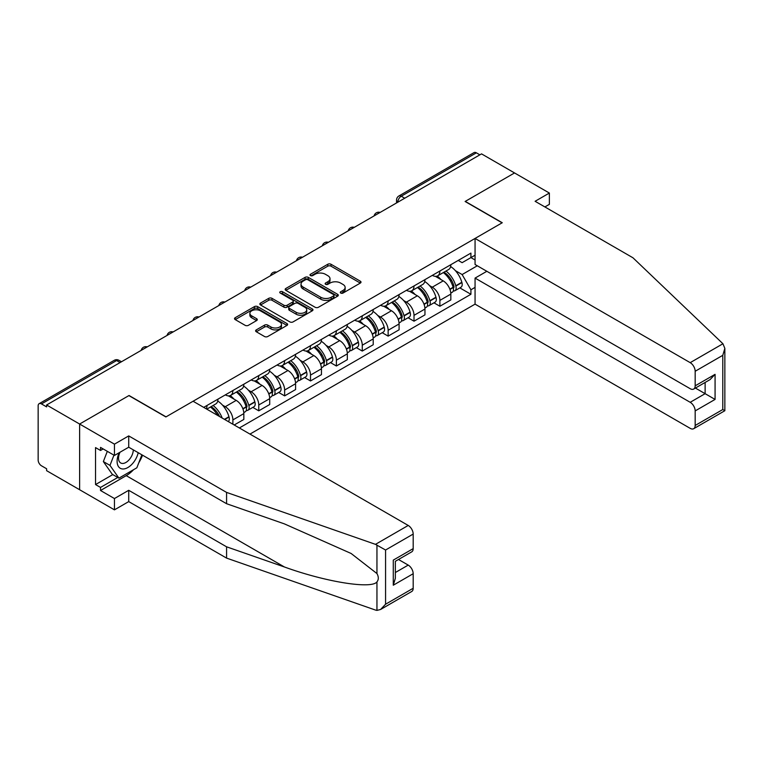 <?xml version="1.0" encoding="UTF-8"?>
<svg xmlns="http://www.w3.org/2000/svg" width="763" height="763" viewBox="0 0 763 763"><rect width="100%" height="100%" fill="white"/><g stroke="black" fill="none" stroke-linecap="round" stroke-linejoin="round"><path stroke-width="1.14" d="M340.746 293.059A1.612 0.935 0 0 0 343.026 293.059L360.327 283.073A2.299 1.326 0 0 0 361.004 282.129A2.299 1.326 0 0 0 360.327 281.194L331.018 264.265A2.299 1.326 0 0 0 327.766 264.265L310.465 274.26A1.612 0.935 0 0 0 309.988 274.918A1.612 0.935 0 0 0 310.465 275.577A1.612 0.935 0 0 0 312.744 275.577L314.985 274.279A7.372 4.254 0 0 1 325.4 274.279L327.842 275.691A7.372 4.254 0 0 1 330.007 278.695A7.372 4.254 0 0 1 327.842 281.709L325.61 282.997A1.612 0.935 0 0 0 325.133 283.655A1.612 0.935 0 0 0 325.61 284.313A1.612 0.935 0 0 0 327.89 284.313L330.121 283.025A7.372 4.254 0 0 1 340.546 283.025L342.988 284.437A7.372 4.254 0 0 1 345.143 287.441A7.372 4.254 0 0 1 342.988 290.445L340.746 291.743A1.612 0.935 0 0 0 340.279 292.401A1.612 0.935 0 0 0 340.746 293.059L340.746 291.743M256.292 329.883A2.299 1.326 0 0 0 255.615 330.818A2.299 1.326 0 0 0 256.292 331.762L264.513 336.512A2.299 1.326 0 0 0 267.765 336.512L286.974 325.419A2.299 1.326 0 0 0 287.651 324.475A2.299 1.326 0 0 0 286.974 323.541L257.675 306.621A2.299 1.326 0 0 0 254.413 306.621L235.204 317.713A2.299 1.326 0 0 0 234.527 318.648A2.299 1.326 0 0 0 235.204 319.592L245.133 325.324A2.299 1.326 0 0 0 248.395 325.324L256.616 320.574A2.299 1.326 0 0 0 257.284 319.64A2.299 1.326 0 0 0 256.616 318.696L251.685 315.853A6.161 3.557 0 0 1 249.882 313.335A6.161 3.557 0 0 1 253.688 310.055A6.161 3.557 0 0 1 260.402 310.827L279.697 321.967A6.161 3.557 0 0 1 281.499 324.475A6.161 3.557 0 0 1 277.694 327.766A6.161 3.557 0 0 1 270.979 326.993L267.765 325.133A2.299 1.326 0 0 0 264.513 325.133L256.292 329.883L256.292 331.762M46.61 404.981L481.529 153.878L514.539 172.943L465.106 201.48L502.092 222.834L166.038 416.856L129.052 395.501L79.619 424.037L46.61 404.981L46.61 406.898L41.469 403.923A4.692 2.709 -120 0 0 39.123 403.694A4.692 2.709 -120 0 0 38.15 405.84L38.15 460.041A4.692 2.709 -120 0 0 41.469 465.792L46.61 468.759L46.61 470.676L79.619 489.732L79.619 424.037L79.619 489.732L114.45 509.846L114.45 498.544L128.718 490.304L128.718 501.606L114.45 509.846M315.148 307.279A2.299 1.326 0 0 0 318.4 307.279L337.618 296.187A2.299 1.326 0 0 0 338.286 295.243A2.299 1.326 0 0 0 337.618 294.299L308.309 277.379A2.299 1.326 0 0 0 305.047 277.379L285.839 288.471A2.299 1.326 0 0 0 285.162 289.415A2.299 1.326 0 0 0 285.839 290.35L315.148 307.279M280.87 293.402A1.612 0.935 0 0 1 282.501 293.631L282.501 291.714L312.296 308.92A2.299 1.326 0 0 1 312.973 309.864A2.299 1.326 0 0 1 312.296 310.799L293.087 321.891A2.299 1.326 0 0 1 289.826 321.891L260.517 304.971L260.517 303.092A2.299 1.326 0 0 0 259.849 304.036A2.299 1.326 0 0 0 260.517 304.971M260.517 303.092L268.748 298.343A2.299 1.326 0 0 1 272 298.343L283.884 305.21A2.299 1.326 0 0 0 287.146 305.21L292.591 302.062A2.299 1.326 0 0 0 293.269 301.118A2.299 1.326 0 0 0 292.591 300.174L280.221 293.03A1.612 0.935 0 0 1 279.754 292.372A1.612 0.935 0 0 1 280.746 291.514A1.612 0.935 0 0 1 282.501 291.714M249.968 434.09L475.063 304.141L690.191 428.348A7.039 4.063 -120 0 0 693.71 428.692A7.039 4.063 -120 0 0 695.169 425.477L695.169 410.914A7.039 4.063 -120 0 0 690.191 402.301L705.126 393.679L715.074 399.421L695.169 410.914M404.724 198.218L401.243 196.215A4.692 2.709 60 0 0 398.896 195.977L474.042 152.6A4.692 2.709 60 0 1 476.389 152.829L401.243 196.215A4.692 2.709 120 0 0 397.924 201.957L397.924 202.147M479.87 154.841L476.389 152.829M439.889 271.008A10.787 6.228 60 0 1 437.657 275.844L448.606 269.53A10.787 6.228 -120 0 0 450.838 264.685M429.502 285.591L432.259 287.184A10.787 6.228 60 0 1 439.889 300.403L450.838 294.079A10.787 6.228 -120 0 0 443.208 280.87L435.377 276.34M450.838 294.079L450.838 299.926L439.889 306.249L433.956 302.816M437.657 275.844A10.787 6.228 60 0 1 432.344 275.357M439.889 300.403L439.889 306.249M414.013 285.944A10.787 6.228 60 0 1 411.782 290.789L422.731 284.465A10.787 6.228 -120 0 0 424.962 279.62M408.081 317.761L414.013 321.185L424.962 314.861L424.962 309.025A10.787 6.228 -120 0 0 417.332 295.806L409.502 291.285M411.782 290.789A10.787 6.228 60 0 1 406.469 290.302M403.627 300.536L406.383 302.129A10.787 6.228 60 0 1 414.013 315.348L414.013 321.185M388.138 300.88A10.787 6.228 60 0 1 385.906 305.725L396.855 299.401A10.787 6.228 -120 0 0 399.087 294.566M382.206 332.697L388.138 336.121L399.087 329.807L399.087 323.96A10.787 6.228 -120 0 0 391.457 310.751L383.627 306.221M385.906 305.725A10.787 6.228 60 0 1 380.594 305.238M377.752 315.472L380.508 317.065A10.787 6.228 60 0 1 388.138 330.284L388.138 336.121M362.263 315.825A10.787 6.228 60 0 1 360.031 320.67L370.98 314.346A10.787 6.228 -120 0 0 373.212 309.501M356.331 347.632L362.263 351.066L373.212 344.742L373.212 338.906A10.787 6.228 -120 0 0 365.582 325.687L357.742 321.166M360.031 320.67A10.787 6.228 60 0 1 354.719 320.183M351.877 330.417L354.633 332.01A10.787 6.228 60 0 1 362.263 345.219L362.263 351.066M336.388 330.76A10.787 6.228 60 0 1 334.156 335.606L345.105 329.282A10.787 6.228 -120 0 0 347.337 324.437M330.455 362.578L336.388 366.002L347.337 359.678L347.337 353.841A10.787 6.228 -120 0 0 339.707 340.622L331.867 336.101M334.156 335.606A10.787 6.228 60 0 1 328.843 335.119M326.001 345.353L328.758 346.946A10.787 6.228 60 0 1 336.388 360.165L336.388 366.002M310.512 345.696A10.787 6.228 60 0 1 308.281 350.541L319.23 344.227A10.787 6.228 -120 0 0 321.461 339.382M304.58 377.513L310.512 380.947L321.461 374.623L321.461 368.777A10.787 6.228 -120 0 0 313.831 355.568L305.992 351.037M308.281 350.541A10.787 6.228 60 0 1 302.968 350.055M300.126 360.289L302.882 361.881A10.787 6.228 60 0 1 310.512 375.1L310.512 380.947M284.637 360.641A10.787 6.228 60 0 1 282.405 365.487L293.345 359.163A10.787 6.228 -120 0 0 295.586 354.318M278.695 392.459L284.637 395.883L295.586 389.559L295.586 383.722A10.787 6.228 -120 0 0 287.956 370.503L280.116 365.982M282.405 365.487A10.787 6.228 60 0 1 277.093 365M274.251 375.234L277.007 376.827A10.787 6.228 60 0 1 284.637 390.036L284.637 395.883M258.762 375.577A10.787 6.228 60 0 1 256.53 380.422L267.47 374.099A10.787 6.228 -120 0 0 269.711 369.263M252.82 407.394L258.762 410.818L269.711 404.504L269.711 398.658A10.787 6.228 -120 0 0 262.081 385.439L254.241 380.918M256.53 380.422A10.787 6.228 60 0 1 251.218 379.936M248.366 390.17L251.132 391.762A10.787 6.228 60 0 1 258.762 404.981L258.762 410.818M232.887 390.522A10.787 6.228 60 0 1 230.645 395.368L241.594 389.044A10.787 6.228 -120 0 0 243.836 384.199M234.212 424.991L243.836 419.44L243.836 413.603A10.787 6.228 -120 0 0 236.206 400.384L228.366 395.863M230.645 395.368A10.787 6.228 60 0 1 225.333 394.872M222.491 405.105L225.257 406.708A10.787 6.228 60 0 1 232.887 419.917L232.887 424.228M206.773 409.149L215.719 403.98A10.787 6.228 -120 0 0 217.951 399.135M207.011 405.458A10.787 6.228 60 0 1 206.21 408.825M475.063 259.992L470.914 257.598L462.12 262.672L458.22 260.421M455.377 270.655L462.12 274.546L477.295 265.782M475.063 287.384L470.914 289.778L462.12 274.546M239.353 427.967L470.914 294.28L470.914 289.778M475.063 255.204L470.914 257.598L470.914 253.097L203.692 407.375M459.831 287.88L470.914 294.28M341.395 293.288L342.988 292.363A7.372 4.254 0 0 0 345.143 289.358L345.143 287.441M330.007 278.695L330.007 280.612A7.372 4.254 0 0 1 327.842 283.626L326.249 284.542M360.298 283.083L331.018 266.182A2.299 1.326 0 0 0 327.766 266.182L311.113 275.796M337.58 296.197L308.309 279.296A2.299 1.326 0 0 0 305.047 279.296L285.867 290.369M333.545 295.901A1.612 0.935 0 0 0 334.013 295.243A1.612 0.935 0 0 0 333.545 294.585L307.823 279.735A1.612 0.935 0 0 0 305.543 279.735L303.178 281.099A7.372 4.254 0 0 0 301.023 284.103A7.372 4.254 0 0 0 303.178 287.107L320.765 297.265A7.372 4.254 0 0 0 331.18 297.265L333.545 295.901L333.545 297.818A1.612 0.935 0 0 0 334.013 297.16L334.013 295.243M301.023 284.103L301.023 286.02A7.372 4.254 0 0 0 303.178 289.024L303.178 287.107M333.545 297.818L331.18 299.182A7.372 4.254 0 0 1 320.765 299.182L303.178 289.024M260.555 304.99L268.748 300.26L268.748 298.343M293.269 301.118L293.269 303.035A2.299 1.326 0 0 1 292.591 303.97L287.146 307.127A2.299 1.326 0 0 1 283.884 307.127L272 300.26A2.299 1.326 0 0 0 268.748 300.26M282.501 293.631L312.267 310.818M296.216 312.325A6.161 3.557 0 0 0 302.93 313.097A6.161 3.557 0 0 0 306.736 309.816A6.161 3.557 0 0 0 304.933 307.298L298.133 303.378A2.299 1.326 0 0 0 294.871 303.378L289.425 306.526A2.299 1.326 0 0 0 288.748 307.46A2.299 1.326 0 0 0 289.425 308.405L296.216 312.325L296.216 314.242A6.161 3.557 0 0 0 302.93 315.014A6.161 3.557 0 0 0 306.736 311.724L306.736 309.816M288.748 307.46L288.748 309.377A2.299 1.326 0 0 0 289.425 310.322L289.425 308.405M296.216 314.242L289.425 310.322M281.499 324.475L281.499 326.392A6.161 3.557 0 0 1 277.694 329.673A6.161 3.557 0 0 1 270.979 328.91L267.765 327.05A2.299 1.326 0 0 0 264.513 327.05L256.32 331.781M249.882 313.335L249.882 315.253A6.161 3.557 0 0 0 251.685 317.77L251.685 315.853M256.587 320.594L251.685 317.77M286.945 325.439L257.675 308.529A2.299 1.326 0 0 0 254.413 308.529L235.233 319.611M443.961 272.21A14.783 8.536 60 0 1 444.037 272.248A14.783 8.536 60 0 1 453.766 285.515L453.851 285.82A2.871 1.66 60 0 1 453.394 288.071A2.871 1.66 60 0 1 453.336 288.109M443.322 272.582A17.826 10.291 60 0 1 453.117 287.289L453.203 287.594A5.923 3.424 60 0 1 452.268 292.248L450.799 293.097M453.279 290.932A5.923 3.424 -120 0 0 454.92 290.713A5.923 3.424 -120 0 0 455.854 286.068L455.769 285.753A17.826 10.291 -120 0 0 445.974 271.046M450.618 266.573A17.826 10.291 60 0 1 461.825 282.262L461.911 282.568A5.923 3.424 60 0 1 460.976 287.222L454.92 290.713M437.237 276.053A17.826 10.291 60 0 1 440.966 279.573M449.626 279.592L451.906 280.908M722.942 343.751L724.85 348.386L722.79 355.329L695.169 371.266A7.039 4.063 -120 0 0 690.191 362.654L722.942 343.751L632.966 257.789L535.101 201.289L549.37 193.049L514.539 172.943L465.268 201.384L502.264 222.739L475.063 238.447L690.191 362.654M549.37 193.049L549.37 204.35L544.887 206.935M475.063 304.141L475.063 278.094L690.191 402.301M475.063 238.447L475.063 264.494L690.191 388.701A7.039 4.063 -120 0 0 693.71 389.044A7.039 4.063 -120 0 0 695.169 385.83L695.169 371.266M486.832 271.294L475.063 278.094M695.408 388.071L705.126 393.679L705.126 382.463M695.169 385.83L715.074 374.337L710.095 379.583L693.71 389.044M695.169 425.477L722.79 409.531L723.839 410.132M128.718 490.304L226.582 546.813L226.582 558.106L375.472 610.057L376.951 610.4L380.594 609.475L385.573 604.22L413.184 588.273A7.039 4.063 60 0 1 411.734 591.497L380.594 609.475M226.582 546.813L284.427 566.985C325.515 581.921 371.552 589.332 376.951 581.892C378.753 579.622 378.753 576.847 376.951 573.557L351.114 553.471L284.427 523.895L226.582 503.714L128.718 447.213L114.45 455.444L100.516 447.404L100.516 450.466L95.537 447.595L95.537 484.562L100.516 487.433L117.769 477.476M226.582 558.106L128.718 501.606M413.184 534.071L385.573 550.018L375.472 544.353L226.582 492.412L128.718 435.911L114.45 444.152L79.619 424.037L128.88 395.596L165.876 416.951L193.077 401.243L408.215 525.449A7.039 4.063 60 0 1 413.184 534.071L413.184 548.626A7.039 4.063 60 0 1 411.734 551.849L395.348 561.31L395.348 578.278L393.279 585.211L393.279 560.118C395.968 561.673 395.968 561.673 393.279 560.118L413.184 548.626M114.45 444.152L114.45 455.444M133.544 469.712A26.39 15.241 -60 0 1 126.229 475.654L100.516 490.495L114.45 498.544M100.516 490.495L100.516 487.433M128.718 435.911L128.718 447.213M226.582 492.412L226.582 503.714M395.348 572.527L408.215 565.097A7.039 4.063 60 0 1 413.184 573.719L413.184 588.273M408.215 565.097L398.496 559.489M142.528 455.187A26.39 15.241 -60 0 1 138.78 462.807M103.177 448.94L100.516 450.466M95.537 484.562L112.8 474.596M119.2 452.707A15.25 8.803 120 0 0 117.101 461.291A15.25 8.803 120 0 0 126.315 468.291A15.25 8.803 120 0 0 138.208 452.697M120.01 452.24A10.434 6.028 120 0 0 118.542 458.191A10.434 6.028 120 0 0 120.707 462.969A10.434 6.028 120 0 0 128.67 460.251A10.434 6.028 120 0 0 133.306 449.865M141.88 454.815L136.844 467.805L118.933 478.143L112.295 474.309L103.348 461.577L107.316 451.334M118.933 478.143L109.977 465.401L113.954 455.158M103.348 461.577L109.977 465.401M418.086 287.146A14.783 8.536 60 0 1 418.162 287.184A14.783 8.536 60 0 1 427.89 300.45L427.976 300.756A2.871 1.66 60 0 1 427.518 303.016A2.871 1.66 60 0 1 427.452 303.045M417.447 287.517A17.826 10.291 60 0 1 427.242 302.224L427.328 302.539A5.923 3.424 60 0 1 426.393 307.184L424.915 308.033M427.404 305.877A5.923 3.424 -120 0 0 429.044 305.658A5.923 3.424 -120 0 0 429.979 301.004L429.893 300.698A17.826 10.291 -120 0 0 420.098 285.982M424.743 281.518A17.826 10.291 60 0 1 435.95 297.198L436.035 297.503A5.923 3.424 60 0 1 435.101 302.158L429.044 305.658M411.362 290.999A17.826 10.291 60 0 1 415.082 294.508M423.751 294.537L426.031 295.844M392.211 302.081A14.783 8.536 60 0 1 392.287 302.129A14.783 8.536 60 0 1 402.015 315.386L402.101 315.691A2.871 1.66 60 0 1 401.643 317.952A2.871 1.66 60 0 1 401.576 317.99M391.572 302.463A17.826 10.291 60 0 1 401.367 317.17L401.452 317.475A5.923 3.424 60 0 1 400.518 322.129L399.039 322.978M401.529 320.813A5.923 3.424 -120 0 0 403.169 320.594A5.923 3.424 -120 0 0 404.104 315.939L404.018 315.634A17.826 10.291 -120 0 0 394.223 300.927M398.868 296.454A17.826 10.291 60 0 1 410.074 312.143L410.16 312.449A5.923 3.424 60 0 1 409.226 317.093L403.169 320.594M385.487 305.934A17.826 10.291 60 0 1 389.206 309.444M397.876 309.473L400.146 310.789M366.335 317.026A14.783 8.536 60 0 1 366.412 317.065A14.783 8.536 60 0 1 376.14 330.331L376.226 330.637A2.871 1.66 60 0 1 375.768 332.887A2.871 1.66 60 0 1 375.701 332.926M365.687 317.398A17.826 10.291 60 0 1 375.491 332.105L375.577 332.41A5.923 3.424 60 0 1 374.643 337.065L373.164 337.914M375.654 335.758A5.923 3.424 -120 0 0 377.294 335.529A5.923 3.424 -120 0 0 378.229 330.884L378.143 330.579A17.826 10.291 -120 0 0 368.348 315.863M372.993 311.399A17.826 10.291 60 0 1 384.199 327.079L384.285 327.384A5.923 3.424 60 0 1 383.35 332.039L377.294 335.529M359.611 320.87A17.826 10.291 60 0 1 363.331 324.389M372.001 324.409L374.271 325.725M340.46 331.962A14.783 8.536 60 0 1 340.536 332.01A14.783 8.536 60 0 1 350.255 345.267L350.351 345.572A2.871 1.66 60 0 1 349.893 347.833A2.871 1.66 60 0 1 349.826 347.861M339.812 332.334A17.826 10.291 60 0 1 349.616 347.051L349.702 347.356A5.923 3.424 60 0 1 348.767 352.001L347.289 352.849M349.778 350.694A5.923 3.424 -120 0 0 351.419 350.475A5.923 3.424 -120 0 0 352.353 345.82L352.268 345.515A17.826 10.291 -120 0 0 342.473 330.808M347.108 326.335A17.826 10.291 60 0 1 358.324 342.015L358.41 342.329A5.923 3.424 60 0 1 357.475 346.974L351.419 350.475M333.736 335.815A17.826 10.291 60 0 1 337.456 339.325M346.125 339.354L348.395 340.66M314.585 346.907A14.783 8.536 60 0 1 314.661 346.946A14.783 8.536 60 0 1 324.38 360.203L324.475 360.517A2.871 1.66 60 0 1 324.017 362.768A2.871 1.66 60 0 1 323.951 362.806M313.936 347.279A17.826 10.291 60 0 1 323.731 361.986L323.827 362.291A5.923 3.424 60 0 1 322.892 366.946L321.414 367.795M323.903 365.63A5.923 3.424 -120 0 0 325.543 365.41A5.923 3.424 -120 0 0 326.478 360.756L326.392 360.451A17.826 10.291 -120 0 0 316.588 345.744M321.233 341.271A17.826 10.291 60 0 1 332.449 356.96L332.534 357.265A5.923 3.424 60 0 1 331.6 361.92L325.543 365.41M307.861 350.751A17.826 10.291 60 0 1 311.581 354.27M320.25 354.29L322.52 355.606M288.71 361.843A14.783 8.536 60 0 1 288.786 361.881A14.783 8.536 60 0 1 298.505 375.148L298.591 375.453A2.871 1.66 60 0 1 298.142 377.714A2.871 1.66 60 0 1 298.075 377.742M288.061 362.215A17.826 10.291 60 0 1 297.856 376.922L297.951 377.237A5.923 3.424 60 0 1 297.007 381.881L295.539 382.73M298.028 380.575A5.923 3.424 -120 0 0 299.668 380.346A5.923 3.424 -120 0 0 300.603 375.701L300.517 375.396A17.826 10.291 -120 0 0 290.713 360.68M295.357 356.216A17.826 10.291 60 0 1 306.564 371.896L306.659 372.201A5.923 3.424 60 0 1 305.715 376.855L299.668 380.346M281.986 365.687A17.826 10.291 60 0 1 285.705 369.206M294.375 369.235L296.645 370.541M262.834 376.779A14.783 8.536 60 0 1 262.911 376.827A14.783 8.536 60 0 1 272.629 390.084L272.715 390.389A2.871 1.66 60 0 1 272.267 392.649A2.871 1.66 60 0 1 272.2 392.687M262.186 377.151A17.826 10.291 60 0 1 271.981 391.867L272.067 392.172A5.923 3.424 60 0 1 271.132 396.827L269.663 397.676M272.153 395.511A5.923 3.424 -120 0 0 273.793 395.291A5.923 3.424 -120 0 0 274.728 390.637L274.642 390.332A17.826 10.291 -120 0 0 264.837 375.625M269.482 371.152A17.826 10.291 60 0 1 280.689 386.841L280.784 387.146A5.923 3.424 60 0 1 279.84 391.791L273.793 395.291M256.101 380.632A17.826 10.291 60 0 1 259.83 384.142M268.5 384.171L270.77 385.487M236.959 391.724A14.783 8.536 60 0 1 237.035 391.762A14.783 8.536 60 0 1 246.754 405.029L246.84 405.334A2.871 1.66 60 0 1 246.392 407.585A2.871 1.66 60 0 1 246.325 407.623M236.311 392.096A17.826 10.291 60 0 1 246.106 406.803L246.191 407.108A5.923 3.424 60 0 1 245.257 411.762L243.788 412.611M246.268 410.456A5.923 3.424 -120 0 0 247.918 410.227A5.923 3.424 -120 0 0 248.852 405.582L248.757 405.277A17.826 10.291 -120 0 0 238.962 390.561M243.607 386.097A17.826 10.291 60 0 1 254.813 401.777L254.899 402.082A5.923 3.424 60 0 1 253.965 406.736L247.918 410.227M230.226 395.568A17.826 10.291 60 0 1 233.955 399.087M242.624 399.106L244.894 400.422M211.084 406.66A14.783 8.536 60 0 1 211.151 406.708A14.783 8.536 60 0 1 219.61 416.569M217.732 401.033A17.826 10.291 60 0 1 228.938 416.712L229.024 417.027A5.923 3.424 60 0 1 228.261 421.558M222.167 418.038A17.826 10.291 -120 0 0 213.087 405.506M210.435 407.032A17.826 10.291 60 0 1 217.531 415.368M216.749 414.051L219.019 415.358M398.095 202.052L397.924 201.957A4.692 2.709 0 0 1 396.55 200.04L396.55 202.939M232.887 419.917L243.836 413.603M258.762 404.981L269.711 398.658M284.637 390.036L295.586 383.722M310.512 375.1L321.461 368.777M336.388 360.165L347.337 353.841M362.263 345.219L373.212 338.906M388.138 330.284L399.087 323.96M414.013 315.348L424.962 309.025M225.257 406.708L236.206 400.384M251.132 391.762L262.081 385.439M277.007 376.827L287.956 370.503M302.882 361.881L313.831 355.568M328.758 346.946L339.707 340.622M354.633 332.01L365.582 325.687M380.508 317.065L391.457 310.751M406.383 302.129L417.332 295.806M432.259 287.184L443.208 280.87M379.726 212.658A4.692 2.709 120 0 0 377.647 213.859M353.841 227.593A4.692 2.709 120 0 0 351.772 228.795M327.966 242.539A4.692 2.709 120 0 0 325.896 243.731M302.091 257.474A4.692 2.709 120 0 0 300.021 258.676M276.216 272.42A4.692 2.709 120 0 0 274.146 273.612M250.34 287.355A4.692 2.709 120 0 0 248.271 288.548M224.465 302.291A4.692 2.709 120 0 0 222.395 303.493M198.59 317.236A4.692 2.709 120 0 0 196.52 318.429M172.715 332.172A4.692 2.709 120 0 0 170.645 333.374M146.839 347.117A4.692 2.709 120 0 0 144.77 348.309M120.087 362.559L116.605 360.546L41.469 403.923M121.47 361.757L118.952 360.308A4.692 2.709 120 0 0 116.605 360.546A4.692 2.709 60 0 0 114.259 360.308L39.123 403.694M342.988 292.363L342.988 290.445M325.61 284.313L325.61 282.997M327.842 283.626L327.842 281.709M310.465 275.577L310.465 274.26M327.766 266.182L327.766 264.265M331.018 266.182L331.018 264.265M360.327 283.073L360.327 281.194M285.839 290.35L285.839 288.471M305.047 279.296L305.047 277.379M308.309 279.296L308.309 277.379M337.618 296.187L337.618 294.299M320.765 299.182L320.765 297.265M331.18 299.182L331.18 297.265M272 300.26L272 298.343M283.884 307.127L283.884 305.21M287.146 307.127L287.146 305.21M292.591 303.97L292.591 302.062M312.296 310.799L312.296 308.92M264.513 327.05L264.513 325.133M267.765 327.05L267.765 325.133M270.979 328.91L270.979 326.993M256.616 320.574L256.616 318.696M235.204 319.592L235.204 317.713M254.413 308.529L254.413 306.621M257.675 308.529L257.675 306.621M286.974 325.419L286.974 323.541M449.96 289.463L453.203 287.594M455.854 286.068L461.911 282.568M455.769 285.753L461.825 282.262M449.855 289.177L453.995 286.754M722.79 409.531L722.79 355.329M715.074 374.337L715.074 399.421M376.951 610.4L376.951 581.892M376.951 573.557L376.951 545.04M385.573 550.018L385.573 604.22M413.184 573.719L393.279 585.211M375.472 544.353L408.215 525.449M126.229 475.654L284.427 566.985M424.085 304.408L427.328 302.539M429.979 301.004L436.035 297.503M429.893 300.698L435.95 297.198M427.232 302.205L428.119 301.7M423.98 304.113L427.242 302.224M398.21 319.344L401.452 317.475M404.104 315.939L410.16 312.449M404.018 315.634L410.074 312.143M401.357 317.141L402.244 316.635M398.095 319.048L401.367 317.17M372.334 334.289L375.577 332.41M378.229 330.884L384.285 327.384M378.143 330.579L384.199 327.079M372.22 333.994L376.359 331.571M346.459 349.225L349.702 347.356M352.353 345.82L358.41 342.329M352.268 345.515L358.324 342.015M349.607 347.022L350.484 346.516M346.345 348.929L349.616 347.051M320.584 364.161L323.827 362.291M326.478 360.756L332.534 357.265M326.392 360.451L332.449 356.96M323.731 361.967L324.609 361.452M320.47 363.875L323.731 361.986M294.709 379.106L297.951 377.237M300.603 375.701L306.659 372.201M300.517 375.396L306.564 371.896M294.594 378.81L298.734 376.397M268.824 394.042L272.067 392.172M274.728 390.637L280.784 387.146M274.642 390.332L280.689 386.841M268.719 393.746L272.858 391.333M242.949 408.987L246.191 407.108M248.852 405.582L254.899 402.082M248.757 405.277L254.813 401.777M246.106 406.784L246.983 406.269M242.844 408.691L246.106 406.803M224.713 419.516L229.024 417.027M224.408 419.335L228.938 416.712M380.117 212.429A4.692 4.692 0 0 0 374.099 215.9M354.242 227.364A4.692 4.692 0 0 0 348.224 230.846M328.367 242.31A4.692 4.692 0 0 0 322.348 245.781M302.491 257.245A4.692 4.692 0 0 0 296.473 260.727M276.616 272.191A4.692 4.692 0 0 0 270.598 275.662M250.741 287.126A4.692 4.692 0 0 0 244.723 290.598M224.866 302.062A4.692 4.692 0 0 0 218.847 305.543M198.99 317.007A4.692 4.692 0 0 0 192.972 320.479M173.115 331.943A4.692 4.692 0 0 0 167.087 335.415M147.24 346.879A4.692 4.692 0 0 0 141.212 350.36M118.952 360.308A4.692 4.692 0 0 0 114.259 360.308M398.896 195.977A4.692 4.692 0 0 0 396.55 200.04M724.85 348.386L724.85 410.723L693.71 428.692"/></g></svg>
